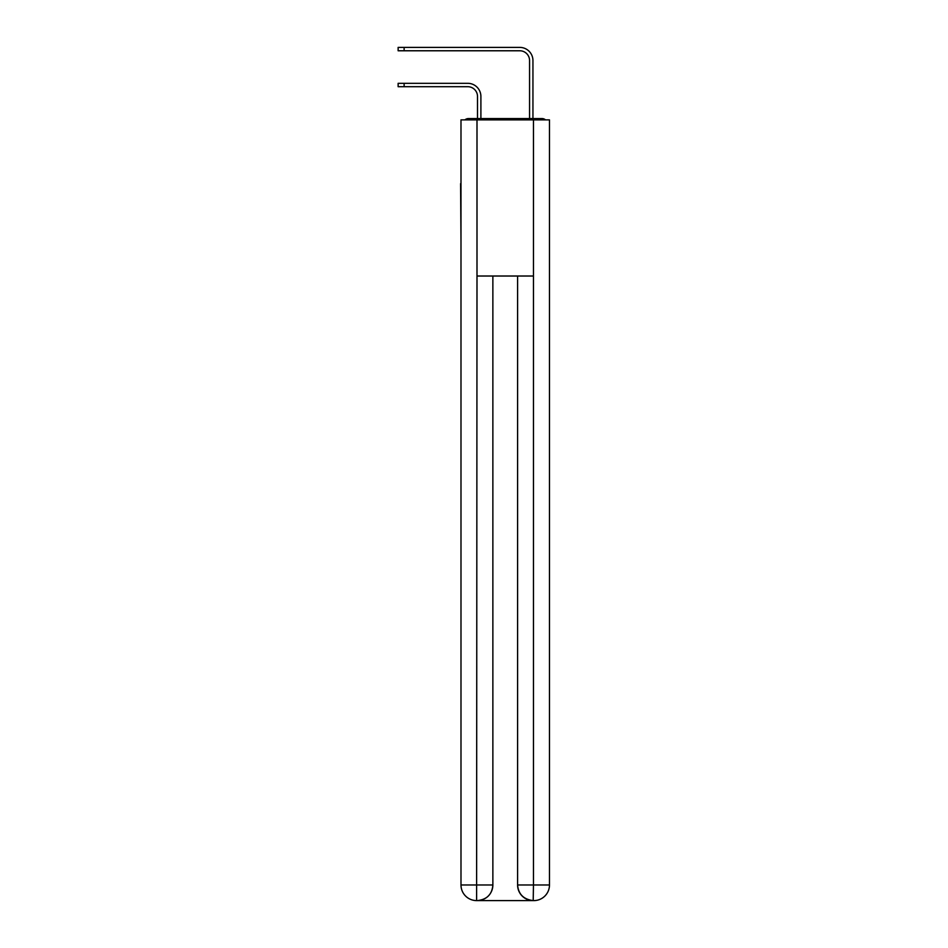 <?xml version="1.0" encoding="UTF-8"?>
<svg xmlns="http://www.w3.org/2000/svg" width="948" height="948" viewBox="0 0 948 948"><rect width="100%" height="100%" fill="white"/><g stroke="black" fill="none" stroke-linecap="round" stroke-linejoin="round"><path stroke-width="1.42" d="M549.473 241.669L549.473 131.843M460.989 183.639L460.989 131.843M460.598 183.639L460.989 241.669M545.491 119.875A5.202 5.202 0 0 0 542.055 118.571L468.407 118.571A5.202 5.202 0 0 0 464.958 119.875M468.407 118.571L477.508 118.571L477.508 96.459A9.764 9.764 0 0 0 467.755 86.695A9.764 9.764 0 0 1 477.508 96.459A9.764 9.764 0 0 0 467.755 86.695A9.764 9.764 0 0 1 477.508 96.459A9.764 9.764 0 0 0 467.755 86.695A9.764 9.764 0 0 1 477.508 96.459A9.764 9.764 0 0 0 467.755 86.695A9.764 9.764 0 0 1 477.508 96.459A9.764 9.764 0 0 0 467.755 86.695A9.764 9.764 0 0 1 477.508 96.459A9.764 9.764 0 0 0 467.755 86.695A9.764 9.764 0 0 1 477.508 96.459A9.764 9.764 0 0 0 467.755 86.695A9.764 9.764 0 0 1 477.508 96.459A9.764 9.764 0 0 0 467.755 86.695A9.764 9.764 0 0 1 477.508 96.459A9.764 9.764 0 0 0 467.755 86.695A9.764 9.764 0 0 1 477.508 96.459A9.764 9.764 0 0 0 467.755 86.695A9.764 9.764 0 0 1 477.508 96.459A9.764 9.764 0 0 0 467.755 86.695A9.764 9.764 0 0 1 477.508 96.459A9.764 9.764 0 0 0 467.755 86.695L398.136 86.695L398.136 83.317L404.121 83.317L404.121 86.695M404.121 83.317L467.755 83.317A13.142 13.142 0 0 1 480.897 96.459L480.897 118.571L480.897 96.459L480.897 118.571L480.897 96.459L480.897 118.571L480.897 96.459L480.897 118.571L480.897 96.459L480.897 118.571L480.897 96.459L480.897 118.571L480.897 96.459L480.897 118.571L480.897 96.459L480.897 118.571L480.897 96.459L480.897 118.571L480.897 96.459L480.897 118.571L480.897 96.459L480.897 118.571L480.897 96.459L480.897 118.571L484.926 118.571M525.524 118.571L529.565 118.571L529.565 60.542A9.764 9.764 0 0 0 519.8 50.777A9.764 9.764 0 0 1 529.565 60.542A9.764 9.764 0 0 0 519.8 50.777A9.764 9.764 0 0 1 529.565 60.542A9.764 9.764 0 0 0 519.8 50.777A9.764 9.764 0 0 1 529.565 60.542A9.764 9.764 0 0 0 519.8 50.777A9.764 9.764 0 0 1 529.565 60.542A9.764 9.764 0 0 0 519.8 50.777A9.764 9.764 0 0 1 529.565 60.542A9.764 9.764 0 0 0 519.8 50.777A9.764 9.764 0 0 1 529.565 60.542A9.764 9.764 0 0 0 519.8 50.777A9.764 9.764 0 0 1 529.565 60.542A9.764 9.764 0 0 0 519.8 50.777A9.764 9.764 0 0 1 529.565 60.542A9.764 9.764 0 0 0 519.8 50.777A9.764 9.764 0 0 1 529.565 60.542A9.764 9.764 0 0 0 519.8 50.777A9.764 9.764 0 0 1 529.565 60.542A9.764 9.764 0 0 0 519.8 50.777A9.764 9.764 0 0 1 529.565 60.542A9.764 9.764 0 0 0 519.8 50.777L398.136 50.777L398.136 47.4L404.121 47.4L404.121 50.777M404.121 47.4L519.8 47.4A13.142 13.142 0 0 1 532.942 60.542L532.942 118.571L532.942 60.542L532.942 118.571L532.942 60.542L532.942 118.571L532.942 60.542L532.942 118.571L532.942 60.542L532.942 118.571L532.942 60.542L532.942 118.571L532.942 60.542L532.942 118.571L532.942 60.542L532.942 118.571L532.942 60.542L532.942 118.571L532.942 60.542L532.942 118.571L532.942 60.542L532.942 118.571L532.942 60.542L532.942 118.571L542.055 118.571M476.998 119.875L460.989 119.875L460.989 884.982A15.618 15.618 0 0 0 476.607 900.6L476.998 276.022L533.463 276.022L533.463 119.875L476.998 119.875L476.998 276.022M533.463 119.875L549.473 119.875L549.473 884.982A15.618 15.618 0 0 1 533.854 900.6L533.57 900.6M460.989 884.982A15.618 15.618 0 0 0 476.607 900.6A15.618 15.618 0 0 1 460.989 884.982L492.865 884.982L492.865 276.022L492.865 884.982A15.618 15.618 0 0 1 477.259 900.6L476.986 900.6M517.596 884.982L533.463 884.982L533.203 900.6A15.618 15.618 0 0 1 517.596 884.982L517.596 276.022L517.596 884.982C518.39 894.189 523.592 899.391 533.203 900.6L477.259 900.6C486.905 899.593 492.119 894.391 492.865 884.982M533.463 276.022L533.463 884.982L549.473 884.982"/></g></svg>
